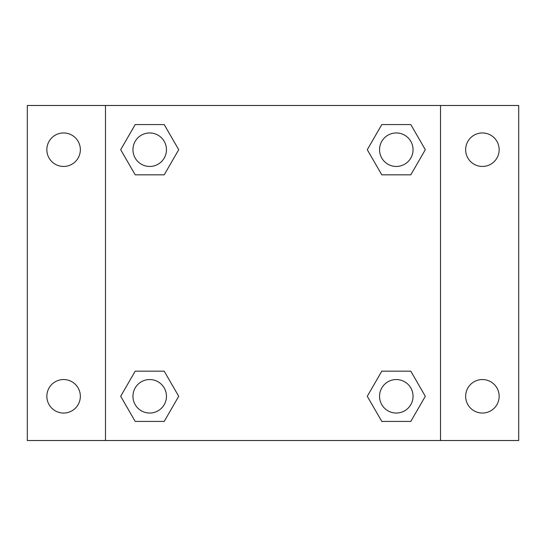 <?xml version="1.0" encoding="UTF-8"?>
<svg xmlns="http://www.w3.org/2000/svg" width="546" height="546" viewBox="0 0 546 546"><rect width="100%" height="100%" fill="white"/><g stroke="black" fill="none" stroke-linecap="round" stroke-linejoin="round"><path stroke-width="0.82" d="M27.3 105.48L518.7 105.48L518.7 440.52L27.3 440.52L27.3 105.48M482.405 132.951A16.755 16.755 0 0 1 499.153 149.706A16.755 16.755 0 0 1 482.405 166.455A16.755 16.755 0 0 1 465.649 149.706A16.755 16.755 0 0 1 482.405 132.951M482.405 379.545A16.755 16.755 0 0 1 499.153 396.294A16.755 16.755 0 0 1 482.405 413.049A16.755 16.755 0 0 1 465.649 396.294A16.755 16.755 0 0 1 482.405 379.545M63.595 379.545A16.755 16.755 0 0 1 80.351 396.294A16.755 16.755 0 0 1 63.595 413.049A16.755 16.755 0 0 1 46.847 396.294A16.755 16.755 0 0 1 63.595 379.545M63.595 132.951A16.755 16.755 0 0 1 80.351 149.706A16.755 16.755 0 0 1 63.595 166.455A16.755 16.755 0 0 1 46.847 149.706A16.755 16.755 0 0 1 63.595 132.951M135.196 371.171L164.209 371.171L178.719 396.294L164.209 421.423L135.196 421.423L120.686 396.294L135.196 371.171L164.209 371.171L135.196 371.171M381.791 124.577L410.804 124.577L425.314 149.706L410.804 174.829L381.791 174.829L367.281 149.706L381.791 124.577L410.804 124.577L381.791 124.577M105.48 440.52L105.48 105.48M440.52 105.48L440.52 440.52M135.196 124.577L164.209 124.577L178.719 149.706L164.209 174.829L135.196 174.829L120.686 149.706L135.196 124.577L164.209 124.577L135.196 124.577M381.791 371.171L410.804 371.171L425.314 396.294L410.804 421.423L381.791 421.423L367.281 396.294L381.791 371.171L410.804 371.171L381.791 371.171M410.804 421.423L381.791 421.423L410.804 421.423M413.049 396.294A16.755 16.755 0 0 0 387.919 381.791A16.755 16.755 0 0 0 387.919 410.804A16.755 16.755 0 0 0 413.049 396.294M164.209 421.423L135.196 421.423L164.209 421.423M166.455 396.294A16.755 16.755 0 0 0 141.325 381.791A16.755 16.755 0 0 0 141.325 410.804A16.755 16.755 0 0 0 166.455 396.294M410.804 174.829L381.791 174.829L410.804 174.829M413.049 149.706A16.755 16.755 0 0 0 387.919 135.196A16.755 16.755 0 0 0 387.919 164.209A16.755 16.755 0 0 0 413.049 149.706M164.209 174.829L135.196 174.829L164.209 174.829M166.455 149.706A16.755 16.755 0 0 0 141.325 135.196A16.755 16.755 0 0 0 141.325 164.209A16.755 16.755 0 0 0 166.455 149.706"/></g></svg>
